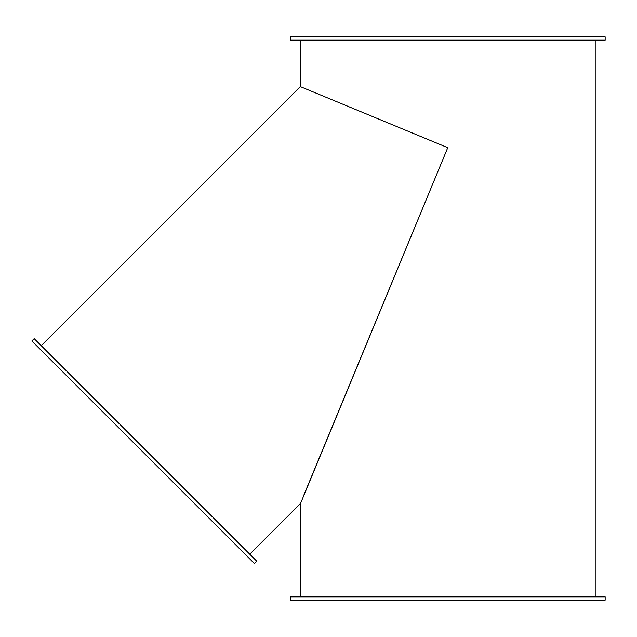 <?xml version="1.0" encoding="UTF-8"?>
<svg xmlns="http://www.w3.org/2000/svg" width="637" height="637" viewBox="0 0 637 637"><rect width="100%" height="100%" fill="white"/><g stroke="black" fill="none" stroke-linecap="round" stroke-linejoin="round"><path stroke-width="0.96" d="M447.692 147.824L300.298 504.066L300.298 596.845M595.213 596.845L595.213 40.155M605.15 600.165L605.15 596.845L290.353 596.845L290.353 600.165L605.15 600.165M605.15 40.155L605.15 36.835L290.353 36.835L290.353 40.155L605.15 40.155M303.61 495.674L447.755 147.68L300.298 86.6L300.298 40.155M249.76 554.214L300.298 503.668M41.222 345.676L300.298 86.6M31.85 340.986L254.45 563.586L256.791 561.237L34.191 338.645L31.85 340.986"/></g></svg>
